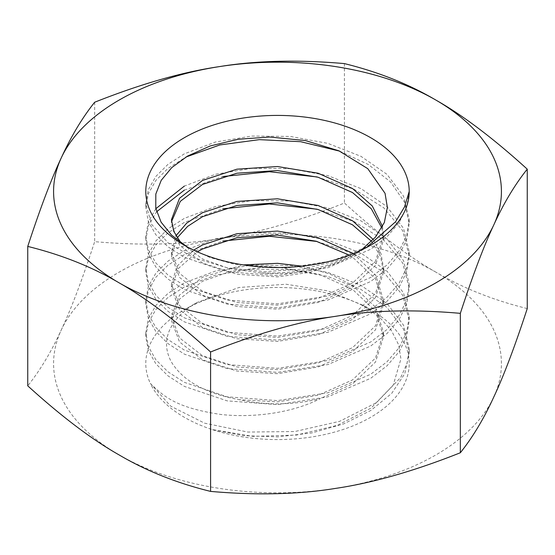<?xml version="1.0" encoding="UTF-8"?>
<svg xmlns="http://www.w3.org/2000/svg" width="555" height="555" viewBox="0 0 555 555"><rect width="100%" height="100%" fill="white"/><g stroke="black" fill="none" stroke-linecap="round" stroke-linejoin="round"><path stroke-width="0.42" stroke-dasharray="2.77 2.08" d="M196.907 302.524C172.882 316.676 158.543 338.078 171.328 361.874C182.845 380.855 205.447 393.453 239.136 399.662A106.054 61.23 -0 0 0 320.284 398.608C293.762 412.316 255.321 418.179 221.216 414.523C176.858 407.96 164.197 396.998 150.37 383.443A131.715 76.049 0 0 0 211.982 429.508L253.059 436.369L296.578 435.051L337.447 425.317L371.038 408.133L393.217 385.114L400.925 358.918L398.643 344.808L391.358 330.371L379.259 316.974L362.519 305.077L327.963 290.91L286.109 284.243L238.99 287.483L196.907 302.524L184.364 309.766A131.715 76.049 0 0 0 150.37 383.443L170.669 406.135L204.601 423.181L247.842 432.061L294.878 431.526L339.702 421.307L376.574 402.562L400.779 377.372L407.079 363.296L409.215 348.776L403.568 325.216L387.064 303.502L361.104 285.457L327.943 272.456L290.473 265.498L251.852 265.103L215.43 271.076L184.364 282.877L167.998 293.394L155.816 305.527L148.324 318.736L145.785 332.591L148.303 346.424L155.788 359.682L167.929 371.788L184.315 382.333L227.03 396.811L277.424 400.599L327.839 392.815L370.587 374.32L386.967 361.825L399.163 347.645L406.669 332.369L409.215 316.523L403.561 292.95L387.064 271.235L361.111 253.198L327.943 240.19L290.445 233.232L251.845 232.843L215.437 238.81L184.364 250.617L167.992 261.141L155.809 273.268L148.317 286.491L145.785 300.345L148.31 314.185L155.802 327.436L167.964 339.542L184.35 350.087L227.085 364.559L277.486 368.333L327.894 360.535L370.629 342.033L387.008 329.524L399.184 315.344L406.683 300.061L409.215 284.229L403.547 260.642L387.029 238.934L361.076 220.925L327.908 207.917L290.397 200.965L251.797 200.584L215.423 206.55L184.364 218.351L167.971 228.889L155.809 241.009L148.31 254.252L145.785 268.1L148.317 281.954L155.816 295.184L167.998 307.31L184.378 317.842L227.12 332.299L277.528 336.073L327.936 328.255L370.664 309.752L387.05 297.223L399.205 283.057L406.697 267.753L409.215 251.942L403.534 228.355L386.988 206.64L361.034 188.644L327.887 175.644L290.376 168.699L251.762 168.318L215.402 174.291L184.364 186.085M317.065 241.474L354.187 253.836L383.706 272.276L402.68 295.239L409.215 320.519L406.69 336.33L399.205 351.62L387.05 365.78L370.671 378.302L327.963 396.811L277.562 404.63L227.155 400.87L184.392 386.412L168.012 375.888L155.823 363.754L148.324 350.517L145.785 336.656L148.31 322.823L155.809 309.572L167.964 297.459L184.364 286.914L215.354 275.134L251.727 269.147L290.327 269.522L327.818 276.452L360.951 289.426L386.939 307.414L403.506 329.122L409.215 352.702L404.789 373.668L391.698 393.377L370.837 410.464L343.67 423.888L311.966 432.9L277.902 436.882L243.791 435.675L211.982 429.508A131.715 76.049 0 0 0 382.117 409.743A131.715 76.049 0 0 0 370.643 309.766A131.715 76.049 0 0 0 184.364 309.766M317.058 209.207L354.187 221.57L383.706 240.01L402.68 262.973L409.215 288.253L406.69 304.064L399.212 319.347L387.057 333.513L370.685 346.036L327.984 364.538L277.583 372.363L227.175 368.61L184.406 354.152L168.019 343.621L155.823 331.495L148.317 318.251L145.785 304.39L148.31 290.556L155.802 277.306L167.971 265.193L184.364 254.648L222.735 241.085M317.051 176.941L354.201 189.31L383.727 207.757L402.687 230.734L409.215 255.987L406.683 271.832L399.17 287.136L386.981 301.316L370.587 313.832L327.811 332.327L277.396 340.104L226.995 336.309L184.309 321.838L167.943 311.3L155.788 299.18L148.31 285.957L145.785 272.123L148.317 258.276L155.809 245.039L167.978 232.92L184.364 222.382L222.735 208.819M184.364 190.115L222.735 176.559M409.215 191.461L406.669 207.327L399.135 222.659L386.925 236.839L370.525 249.334L327.748 267.815L277.333 275.578L226.94 271.77L184.253 257.277L167.894 246.732L155.761 234.612L148.289 221.369L145.785 207.542L148.331 193.702L155.83 180.479L168.005 168.373L186.015 157.003M155.858 208.68L148.317 221.972L145.785 235.854L148.331 249.715L155.83 262.938L168.033 275.079L184.42 285.596L227.175 300.047L277.597 303.807L328.005 295.975L370.719 277.451L387.099 264.915L399.232 250.749L406.711 235.438L409.215 219.634L403.513 196.054L386.953 174.339L360.979 156.344L327.845 143.37L290.341 136.44L251.734 136.058L215.375 142.038L184.364 153.818L167.964 164.37L155.809 176.483L148.303 189.741L145.785 203.574L151.459 224.151L168.005 242.792L193.972 257.839L227.099 267.767L264.589 271.673L303.21 269.092L339.604 260.024L370.636 245.234L332.334 260.857L287.261 267.975L234.758 264.312L210.012 257.52L186.667 246.531M361.027 250.263L352.925 255.46L339.757 261.988A106.054 61.23 180 0 1 260.815 272.887C300.373 274.108 334.228 266.483 362.373 250.007L366.557 247.488M352.925 255.46L362.373 250.007M527.25 308.573C493.423 300.241 462.953 288.094 435.835 272.123A223.922 129.28 180 0 1 493.79 396.998A223.922 129.28 180 0 1 335.456 488.414A223.922 129.28 180 0 1 119.165 454.954A223.922 129.28 0 0 1 61.21 330.079A223.922 129.28 180 0 1 219.544 238.664C182.505 244.706 140.88 245.705 94.669 241.654C82.286 279.533 71.137 309.01 61.21 330.079C51.289 351.78 40.133 370.365 27.75 385.843M339.695 151.161L368.374 164.523L390.505 181.874L404.463 202.103L409.215 223.727L406.683 239.573L399.177 254.87L386.981 269.05L370.594 281.558L327.825 300.054L277.41 307.845L227.009 304.05L184.315 289.571L167.943 279.033L155.788 266.92L148.31 253.684L145.785 239.857L148.518 225.476L156.6 211.774M435.835 272.123C408.723 256.785 378.246 233.752 344.419 203.019C298.208 221.369 256.583 233.253 219.544 238.664A223.922 129.28 180 0 1 435.835 272.123M344.419 63.603L344.419 203.019M94.669 102.238L94.669 241.654M339.757 261.988L310.023 272.345L277.5 276.889L236.916 274.246L202.513 262.987L179.522 245.143L171.446 223.727L171.516 221.709M381.805 227.883L383.554 239.857L375.478 265.304L352.487 287.185L318.084 302.475L277.5 309.156L236.916 306.506L202.513 295.253L179.522 277.403L171.446 255.994L177.17 237.845M371.566 241.37L380.57 256.5L383.554 272.123L375.478 297.57L352.487 319.451L318.084 334.741L277.5 341.415L236.916 338.772L202.513 327.519L179.522 309.669L171.446 288.253L178.1 268.738L197.379 251.824M349.435 255.168L352.487 257.062L375.478 278.936L383.554 304.39L375.478 329.837L352.487 351.717L318.084 367.001L277.5 373.681L236.916 371.038L202.513 359.779L179.522 341.935L171.446 320.519L179.522 299.103L202.513 281.26L231.234 271.166L265.415 267.191M280.081 267.496L319.319 274.399L352.487 289.322L375.478 311.202L383.554 336.649L375.478 362.096L352.487 383.977L320.284 398.608M260.815 272.887L229.125 268.558L202.513 258.956L180.861 242.729M382.506 226.558L383.554 235.826L375.478 261.273L352.487 283.154L318.084 298.444L277.5 305.118L236.916 302.475L202.513 291.222L179.522 273.372L171.446 251.956L175.935 235.826M373.307 239.552L381.007 253.656L383.554 268.093L375.478 293.539L352.487 315.42L318.084 330.704L277.5 337.385L236.916 334.741L202.513 323.482L179.522 305.638L171.446 284.222L177.1 266.178L193.674 250.118M353.396 253.614L375.735 275.294L383.554 300.352L375.478 325.799L352.487 347.68L318.084 362.97L277.5 369.651L236.916 367.001L202.513 355.748L179.522 337.898L171.446 316.489L179.522 295.073L202.513 277.223L243.354 264.908M302.073 266.171L329.448 273.816L352.487 285.291L375.478 307.172L383.554 332.618L375.478 358.065L352.487 379.946L318.084 395.236L277.5 401.91L239.136 399.662M409.215 348.755L409.215 352.793M145.785 332.618L145.785 336.656M409.215 316.489L409.215 320.519M145.785 300.352L145.785 304.39M409.215 284.222L409.215 288.253M145.785 268.093L145.785 272.123M409.215 251.956L409.215 255.994M145.785 203.56L145.785 207.591M362.519 305.077L370.643 309.766M188.79 247.794L184.357 245.234M145.785 235.826L145.785 239.857M409.215 219.69L409.215 223.727M171.446 219.69L171.446 223.727M383.554 235.826L383.554 239.857M171.446 251.956L171.446 255.994M383.554 268.093L383.554 272.123M171.446 284.222L171.446 288.253M383.554 300.352L383.554 304.39M171.446 316.489L171.446 320.519M383.554 332.618L383.554 336.649"/><path stroke-width="0.83" d="M222.735 241.085L269.355 236.25L317.065 241.474M222.735 208.819L269.355 203.983L317.058 209.207M222.735 176.559L269.348 171.717L317.051 176.941M370.636 245.234A131.715 76.049 0 0 0 409.215 191.461A131.715 76.049 0 0 0 227.092 121.205A131.715 76.049 0 0 0 184.357 245.234A131.715 76.049 0 0 0 370.636 245.234M186.667 246.531L171.55 235.112L161.089 222.16L155.775 208.264L155.816 194.035L161.241 180.299L171.779 167.582L187.604 156.059L210.283 145.937L238.289 139.249L269.688 137.023L305.312 140.547L338.855 150.793L367.792 168.671L385.052 193.341L387.369 207.403L384.324 222.555L375.395 237.193L361.027 250.263M366.557 247.488L395.639 221.702L404.533 206.89L409.215 191.461M219.544 66.586A223.922 129.28 0 0 0 61.21 158.002A223.922 129.28 0 0 0 119.165 282.877A223.922 129.28 0 0 0 335.456 316.336A223.922 129.28 0 0 0 493.79 224.921A223.922 129.28 0 0 0 435.835 100.046A223.922 129.28 0 0 0 219.544 66.586C182.505 72.004 140.88 83.888 94.669 102.238C82.286 117.716 71.137 136.301 61.21 158.002C51.289 179.071 40.133 208.548 27.75 246.427L27.75 385.843C61.577 416.576 92.047 439.615 119.165 454.954C146.277 470.924 176.754 483.072 210.581 491.397C256.792 495.455 298.417 494.456 335.456 488.414C372.495 482.996 414.12 471.112 460.331 452.762C472.714 437.285 483.863 418.699 493.79 396.998C503.711 375.929 514.867 346.452 527.25 308.573L527.25 169.157C493.423 138.424 462.953 115.384 435.835 100.046C408.723 84.076 378.246 71.928 344.419 63.603C298.208 59.545 256.583 60.544 219.544 66.586M184.364 186.085L155.858 208.68M186.015 157.003L219.856 144.945L259.379 139.645L300.678 141.691L339.695 151.161M156.6 211.774L184.364 190.115M27.75 246.427C61.577 254.759 92.047 266.906 119.165 282.877C146.277 298.215 176.754 321.248 210.581 351.981C256.792 333.631 298.417 321.747 335.456 316.336C372.495 310.294 414.12 309.295 460.331 313.346L460.331 452.762M460.331 313.346C472.714 275.467 483.863 245.99 493.79 224.921C503.711 203.22 514.867 184.635 527.25 169.157M210.581 351.981L210.581 491.397M171.516 221.709L180.292 201.361L202.513 184.461L236.916 173.209L277.5 170.565L318.084 177.239L352.487 192.529L371.288 208.777L381.805 227.883M177.17 237.845L187.639 226.371L202.513 216.727L236.916 205.475L277.5 202.832L318.084 209.506L352.487 224.796L371.566 241.37M197.379 251.824L202.513 248.994L236.916 237.734L277.5 235.091L316.045 241.189L349.435 255.168M265.415 267.191L280.081 267.496M180.861 242.729L173.784 231.407L171.446 219.69L179.522 198.281L202.513 180.43L236.916 169.178L277.5 166.528L318.084 173.209L352.487 188.499L372.301 205.988L382.506 226.558M175.935 235.826L186.584 223.228L202.513 212.697L236.916 201.437L277.5 198.794L318.084 205.475L352.487 220.758L373.307 239.552M193.674 250.118L202.513 244.963L236.916 233.704L277.5 231.06L318.084 237.734L353.396 253.614M243.354 264.908L277.5 263.327L302.073 266.171"/></g></svg>
